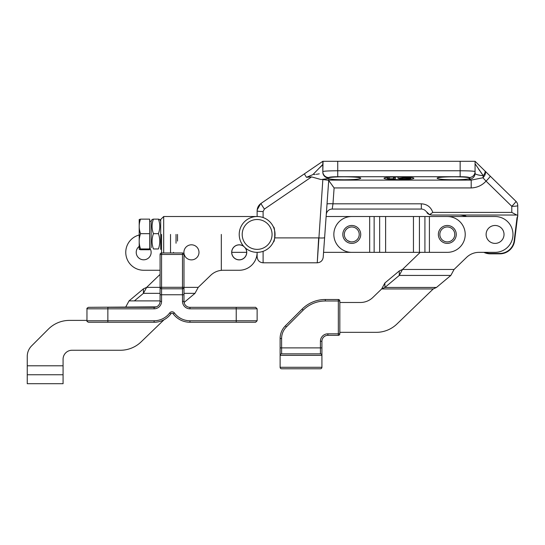 <?xml version="1.0" encoding="UTF-8"?>
<svg xmlns="http://www.w3.org/2000/svg" width="545" height="545" viewBox="0 0 545 545"><rect width="100%" height="100%" fill="white"/><g stroke="black" fill="none" stroke-linecap="round" stroke-linejoin="round"><path stroke-width="0.82" d="M160.7 249.365L160.7 219.506L163.684 216.522L163.684 252.349M363.713 252.349L323.56 252.349L328.546 182.8L323.56 252.349M246.674 252.349A7.467 7.467 0 0 0 244.923 247.539A7.467 7.467 0 0 1 237.484 259.611A7.467 7.467 0 0 1 232.545 248.99A7.467 7.467 0 0 1 244.017 246.64A7.467 7.467 0 0 0 232.545 248.99A7.467 7.467 0 0 0 237.484 259.611A7.467 7.467 0 0 0 246.674 252.349L231.748 252.349M347.621 240.638L350.306 241.755M374.143 216.522L351.763 216.522A17.91 17.91 0 0 0 333.847 234.432A17.91 17.91 0 0 0 351.763 252.349L374.143 252.349L374.143 216.522L385.615 216.522L385.615 252.349L424.923 252.349L424.923 216.522L385.615 216.522M429.406 216.522L429.406 252.349L447.302 252.349A17.91 17.91 0 0 0 465.219 234.432A17.91 17.91 0 0 0 447.302 216.522L424.923 216.522M429.406 252.349L424.923 252.349M385.615 252.349L374.143 252.349M429.412 216.522L465.696 216.522A14.926 14.926 0 0 0 459.19 215.03A14.926 14.926 0 0 1 465.696 216.522A14.926 14.926 0 0 0 459.19 215.03A14.926 14.926 0 0 1 465.696 216.522M381.67 288.952L433.241 288.952L396.992 323.955A29.852 29.852 0 0 1 376.254 332.334L339.828 332.334L339.828 333.826L339.828 300.99L339.828 302.482L360.422 302.482A17.91 17.91 0 0 0 372.862 297.454L381.67 288.952L384.886 287.46L399.267 275.429L402.489 269.462L399.267 270.954L399.267 275.429L450.844 275.429L436.463 287.46L433.241 288.952L436.463 287.46L384.886 287.46L384.886 282.978L381.67 288.952L384.886 282.978L399.267 270.954L402.489 269.462L420.215 252.349M447.302 216.522L495.071 216.522A17.91 17.91 0 0 1 512.981 234.432A17.91 17.91 0 0 1 495.071 252.349L479.021 252.349A17.91 17.91 0 0 0 466.581 257.376L454.067 269.462L450.844 275.429M433.241 288.952L396.992 323.955M360.422 302.482A17.91 17.91 0 0 0 372.862 297.454M479.021 252.349A17.91 17.91 0 0 0 466.581 257.376M280.116 367.289L280.116 355.347L321.918 355.347L321.918 341.293L321.918 355.347A1.492 1.492 0 0 0 320.419 353.855A1.492 1.492 0 0 1 321.918 355.347L321.918 367.289L321.918 359.516L321.918 367.289L280.116 367.289A1.492 1.492 180 0 0 281.608 368.781A1.492 1.492 0 0 1 280.116 367.289A1.492 1.492 0 0 0 281.608 368.781A1.492 1.492 0 0 1 280.116 367.289A1.492 1.492 180 0 0 281.608 368.781L320.419 368.781A1.492 1.492 -90 0 0 321.918 367.289A1.492 1.492 0 0 1 320.419 368.781L281.608 368.781M280.116 347.88L280.116 355.347A1.492 1.492 0 0 1 281.608 353.855L320.419 353.855L320.419 347.88L281.608 347.88L281.608 338.52L280.116 338.52L280.116 347.88L281.608 347.88L281.608 353.855A1.492 1.492 0 0 0 280.116 355.347M320.419 341.293A7.467 7.467 0 0 1 327.886 333.826L338.336 333.826L338.336 335.325A1.492 1.492 0 0 0 339.828 333.826A1.492 1.492 0 0 1 338.336 335.325A1.492 1.492 0 0 0 339.828 333.826A1.492 1.492 0 0 1 338.336 335.325L327.886 335.325A5.968 5.968 0 0 0 321.918 341.293L320.419 341.293L320.419 347.88L321.918 347.88M339.828 333.826L338.336 333.826L338.336 299.498L325.324 299.498A32.843 32.843 0 0 0 302.1 309.117L285.362 325.856A17.91 17.91 0 0 0 280.116 338.52M321.918 359.516L321.918 358.317L321.918 359.516M320.419 368.781A1.492 1.492 0 0 0 321.918 367.289A1.492 1.492 -90 0 1 320.419 368.781A1.492 1.492 0 0 0 321.918 367.289M303.156 310.173A31.344 31.344 0 0 1 325.324 300.99L339.828 300.99A1.492 1.492 0 0 0 338.336 299.498L325.324 299.498A32.843 32.843 0 0 0 302.1 309.117L303.156 310.173L286.418 326.911A16.418 16.418 0 0 0 281.608 338.52M454.496 232.429A7.467 7.467 0 0 1 445.449 241.667A7.467 7.467 0 0 1 441.975 229.213A7.467 7.467 0 0 1 454.496 232.429M455.933 232.027A8.958 8.958 0 0 1 445.081 243.111A8.958 8.958 0 0 1 440.905 228.171A8.958 8.958 0 0 1 455.933 232.027M359.032 236.142A7.467 7.467 0 0 1 346.661 239.875A7.467 7.467 0 0 1 349.618 227.292A7.467 7.467 0 0 1 359.032 236.142M360.49 236.482A8.958 8.958 0 0 1 345.639 240.965A8.958 8.958 0 0 1 349.181 225.862A8.958 8.958 0 0 1 360.49 236.482M503.669 231.925A8.958 8.958 0 0 1 492.946 243.138A8.958 8.958 0 0 1 488.599 228.239A8.958 8.958 0 0 1 503.669 231.925M139.207 219.526L140.542 219.138C138.743 223.975 138.743 228.818 140.542 233.662C138.743 238.758 138.743 243.86 140.542 248.963L139.207 249.344L140.542 249.733L149.657 249.733L149.657 248.963L140.542 248.963M139.207 219.506L139.207 249.344M149.657 248.963L149.657 233.662L140.542 233.662M149.657 233.662L149.657 219.138L140.542 219.138M159.753 219.519L158.418 219.131C160.216 223.975 160.216 228.818 158.418 233.662C160.216 238.765 160.216 243.867 158.418 248.963L153.431 248.963C151.633 243.867 151.633 238.765 153.431 233.662C151.633 228.818 151.633 223.975 153.431 219.131L152.096 219.519M149.657 221.181L151.149 221.147L151.149 247.723M158.418 219.131L153.431 219.131M158.418 233.662L153.431 233.662M517.75 215.03L514.596 240.733A14.926 14.926 0 0 1 499.779 253.841L490.364 253.841A14.926 14.926 0 0 1 483.858 252.349A14.926 14.926 0 0 0 490.364 253.841L499.779 253.841A14.926 14.926 0 0 0 514.596 240.733L517.43 217.653L517.021 217.7L517.43 217.653L517.021 217.7L517.75 216.133L517.43 217.653L517.021 217.7L514.194 240.686A14.524 14.524 0 0 1 499.779 253.439L490.364 253.439A14.524 14.524 0 0 1 484.839 252.349A14.524 14.524 0 0 0 490.364 253.439L490.364 253.841L490.364 253.439L499.779 253.439L499.779 253.841L499.779 253.439A14.524 14.524 0 0 0 514.194 240.686L514.596 240.733L514.194 240.686L517.021 217.7L517.75 216.133L517.75 205.594L517.75 215.03L431.674 215.03L429.589 214.655L432.791 212.407L511.782 212.407L516.721 215.03L431.674 215.03L429.051 214.423L429.589 214.655L432.791 212.407L511.782 212.407L516.721 215.03L517.75 215.03L517.75 205.594A5.968 5.968 0 0 0 515.958 201.33A5.968 0.511 -45.6 0 1 511.782 206.323A5.968 0.511 -45.6 0 0 515.958 201.33L490.228 176.137L515.958 201.33A5.968 5.968 0 0 1 517.75 205.594L517.75 215.03M257.131 252.349A17.91 17.91 0 0 1 239.221 270.259A17.91 17.91 0 0 0 257.131 252.349L257.131 256.824C257.485 260.456 259.474 262.445 263.099 262.799L317.251 262.799C320.678 262.499 322.667 260.653 323.205 257.254L324.616 237.593A5.968 0.729 -175.9 0 1 318.661 237.893L317.251 262.799L322.844 179.557L328.785 180.286L328.785 179.557L328.785 180.572L334.112 187.936L328.785 180.572L328.785 179.557L324.616 237.593A5.968 0.729 -175.9 0 1 318.661 237.893L317.251 262.799L322.844 179.557L328.744 180.109L323.205 257.254C322.667 260.653 320.678 262.499 317.251 262.799L263.099 262.799L263.099 251.32L263.099 262.799C259.474 262.445 257.485 260.456 257.131 256.824L257.131 252.349A17.91 17.91 0 0 1 241.619 225.48A17.91 17.91 0 0 1 272.643 225.48A17.91 17.91 0 0 1 257.131 252.349A17.91 17.91 0 0 1 239.221 270.259L223.171 270.259A17.91 17.91 0 0 0 210.724 275.286L198.21 287.372L194.987 293.346L198.21 287.372L183.985 287.372M257.131 216.522L257.131 210.806C257.213 207.693 258.521 205.227 261.041 203.408L304.519 173.76A5.968 0.409 55.7 0 0 306.467 177.309L312.871 174.625L322.81 164.447L312.871 174.625L306.467 177.309L311.577 176.907L306.467 177.309A5.968 0.409 55.7 0 1 304.519 173.76L261.041 203.408A5.968 0.409 55.7 0 0 264.407 209.069A5.968 0.409 55.7 0 1 261.041 203.408C258.521 205.227 257.213 207.693 257.131 210.806A5.968 0.729 180 0 0 263.099 211.535A5.968 0.729 180 0 1 257.131 210.806L257.131 216.522L163.684 216.522M469.095 178.767C466.261 179.407 461.09 179.741 453.576 179.782C443.623 179.693 438.146 179.189 437.151 178.276C436.307 176.634 464.088 176.212 469.095 177.786L469.095 177.541A5.968 5.947 -0 0 0 475.07 171.593L475.07 173.303C475.24 174.366 477.979 175.163 483.272 175.701L475.07 163.759L483.272 175.701A5.968 2.446 -45.6 0 0 484.764 170.783L490.228 176.137A5.968 0.511 -45.6 0 1 486.051 181.131L482.918 177.765A5.968 3.57 -45.6 0 0 484.764 170.783L475.07 161.293L475.07 173.303C475.24 174.366 477.979 175.163 483.272 175.701L482.339 175.606L483.272 175.701A5.968 2.446 -45.6 0 0 484.764 170.783L490.228 176.137A5.968 0.511 -45.6 0 1 486.051 181.131L482.918 177.765A5.968 2.725 -87.3 0 0 483.272 175.701L480.601 171.954L483.272 175.701A5.968 2.725 -87.3 0 1 482.918 177.765A5.968 3.57 -45.6 0 0 484.764 170.783L475.07 161.293L484.764 170.783L475.07 161.293L475.07 171.593C474.184 171.096 469.211 170.817 460.144 170.769C469.211 170.817 474.184 171.096 475.07 171.593A5.968 5.947 -0 0 1 469.095 177.541C468.557 177.043 465.573 176.764 460.144 176.716L460.144 161.293L475.07 161.293L484.764 170.783L475.07 161.293L484.764 170.783L475.07 161.293L337.736 161.293L337.736 170.769L460.144 170.769L460.144 161.293L337.736 161.293L337.736 170.769L460.144 170.769L460.144 176.716L337.736 176.716L337.736 170.769C328.669 170.823 323.689 171.096 322.81 171.593L323.049 161.293L337.736 161.293L322.81 161.293L322.81 171.593C323.689 171.096 328.669 170.823 337.736 170.769L337.736 176.716C332.307 176.764 329.323 177.043 328.785 177.541A5.968 5.947 180 0 1 322.81 171.593A5.968 5.947 180 0 0 328.785 177.541L328.785 177.786C333.792 176.212 361.573 176.634 360.729 178.276C359.734 179.189 354.257 179.693 344.304 179.782C335.618 179.721 330.222 179.305 328.117 178.528L328.083 177.997L328.117 178.528L328.083 177.997L328.117 178.528L321.094 179.557L311.577 176.907L264.407 209.069L263.099 211.535L263.099 217.544L263.099 211.535L264.407 209.069L311.577 176.907L321.094 179.557L328.117 178.528C330.222 179.305 335.618 179.721 344.304 179.782C354.257 179.693 359.734 179.189 360.729 178.276L360.729 178.276C361.573 176.634 333.792 176.212 328.785 177.786L328.083 177.997A5.968 5.947 180 0 1 322.81 172.091A5.968 5.947 180 0 0 328.083 177.997L328.117 178.528L328.785 177.541C329.323 177.043 332.307 176.764 337.736 176.716L460.144 176.716C465.573 176.764 468.557 177.043 469.095 177.541L469.994 178.208L469.095 177.786C464.088 176.212 436.307 176.634 437.151 178.276C438.146 179.189 443.623 179.693 453.576 179.782C461.09 179.741 466.261 179.407 469.095 178.767L469.994 178.208L469.095 179.251A5.968 5.947 -0 0 0 475.07 173.303A5.968 5.947 -0 0 1 469.095 179.251L469.095 178.767M413.866 178.276A14.926 1.363 0 0 1 398.94 179.639A14.926 1.363 0 0 1 384.014 178.276A14.926 1.363 0 0 1 398.94 176.907A14.926 1.363 0 0 1 413.866 178.276A14.926 1.363 0 0 1 398.94 179.639A14.926 1.363 0 0 1 384.014 178.276A14.926 1.363 0 0 1 398.94 176.907A14.926 1.363 0 0 1 413.866 178.276M320.419 167.124L322.442 164.958L320.419 167.124M310.868 175.517L309.73 176.008L310.868 175.517M309.703 176.021L308.777 176.41L309.703 176.021M331.939 170.837L328.11 170.967L331.939 170.837M327.17 171.014L325.406 171.13L327.17 171.014M319.275 173.828L317.953 174.073L319.275 173.828M317.469 174.148L316.189 174.318L317.469 174.148M315.119 174.441L314.015 174.536L315.119 174.441M332.975 203.816A5.968 0.729 4.1 0 0 327.02 204.116A5.968 0.729 4.1 0 1 332.975 203.816L332.225 209.055L421.333 209.055L332.225 209.055A5.968 5.968 0 0 0 326.271 214.601A5.968 5.968 0 0 1 332.225 209.055L332.975 203.816L421.333 203.816L421.333 209.055L421.333 203.816C427.048 204.143 430.87 207.011 432.791 212.407C430.87 207.011 427.048 204.143 421.333 203.816L332.975 203.816L334.112 187.936L332.975 203.816M332.368 208.054L332.436 207.556L332.368 208.054M332.545 206.814L332.682 205.867L332.545 206.814M332.763 205.308L332.859 204.607L332.763 205.308M329.078 181.151L329.534 181.86L329.078 181.151M332.484 185.791L334.003 187.787L332.484 185.791M464.531 215.588L461.322 215.03L464.531 215.588A15.328 15.328 0 0 1 466.568 216.522A15.328 15.328 0 0 0 464.531 215.588M356.784 179.257L358.154 179.087L356.784 179.257M422.096 209.11L422.859 209.26L422.096 209.11M423.601 209.505L424.317 209.859L423.601 209.505M424.923 210.261L425.502 210.758L424.923 210.261M426.033 211.351L429.589 214.655L426.033 211.351M430.809 213.933L430.366 214.226L430.809 213.933M428.547 214.144L428.111 213.851L428.547 214.144M427.716 213.531L427.042 212.829L427.716 213.531M473.932 171.28L472.474 171.13L473.932 171.28M470.682 171.007L469.77 170.967L470.682 171.007M471.2 180.109L482.918 177.765L471.2 180.109L471.2 187.936L334.112 187.936L471.2 187.936L471.2 180.109L469.095 179.251L471.2 180.109L328.785 180.109L471.2 180.109M387.379 178.549L387.379 177.411L387.379 178.549L389.11 178.522L389.11 177.248L389.11 178.522C388.401 178.883 394.464 178.849 393.422 178.508L393.422 177.602L395.323 177.602L395.323 178.501C396.61 179.06 386.453 179.094 387.379 178.549L389.11 178.522C388.401 178.883 394.464 178.849 393.422 178.508L393.422 177.009L393.422 177.602L395.323 177.602L395.323 176.948L395.323 178.501C396.61 179.06 386.453 179.094 387.379 178.549M408.859 178.46L404.758 178.944L397.973 178.256L404.778 177.581L410.494 177.963L403.109 177.752L399.941 178.256L401.229 178.658L407.367 178.712L408.859 178.46L408.859 178.004L408.859 178.46L410.726 178.501L410.726 177.438L410.726 178.501L408.518 178.835L399.587 178.746L397.973 178.256L404.778 177.581L410.494 177.963L410.494 177.411L410.494 177.963L403.109 177.752L399.941 178.256L404.594 178.794L408.859 178.46M478.421 168.861L479.9 170.96L478.421 168.861M481.528 175.517L480.738 175.408L481.528 175.517M479.9 175.279L478.503 175.02L479.9 175.279M476.364 174.4L475.642 174.039L476.364 174.4M260.653 203.687L257.172 209.934L260.653 203.687M273.413 241.898C275.205 242.362 275.198 226.502 273.413 226.972M257.131 249.365A14.926 14.926 0 0 0 270.061 226.972A14.926 14.926 0 0 0 244.201 226.972A14.926 14.926 0 0 0 257.131 249.365M143.676 270.259A17.91 17.91 0 0 1 139.207 235.004A17.91 17.91 0 0 0 143.676 270.259L160.08 270.259L143.676 270.259M151.142 252.349A7.467 7.467 0 0 0 149.657 247.88A7.467 7.467 0 0 1 140.331 259.018A7.467 7.467 0 0 1 139.207 246.374A7.467 7.467 0 0 0 140.331 259.018A7.467 7.467 0 0 0 151.142 252.349M141.135 341.872L164.065 319.724L141.135 341.872A29.852 29.852 0 0 1 120.397 350.251L72.029 350.251A8.958 8.958 0 0 0 63.077 359.203L63.077 374.756L27.25 374.756L27.25 356.43A14.926 14.926 0 0 1 31.624 345.877L48.362 329.139A29.852 29.852 0 0 1 69.474 320.392L86.962 320.392M107.855 322.252L154.106 322.252L154.106 320.76L86.962 320.76C86.662 321.134 87.159 321.632 88.454 322.252L107.855 322.252L107.855 308.817L154.106 308.817L154.106 307.326A5.968 5.968 0 0 0 160.08 301.351A5.968 5.968 0 0 1 154.106 307.326L107.855 307.326L107.855 308.817L86.962 308.817C86.641 308.484 87.139 307.986 88.454 307.326L156.408 306.862M134.39 300.894L143.417 293.346L146.639 287.372L143.417 288.864L129.036 300.894L125.813 306.862M27.25 374.756L27.25 383.707L63.077 383.707L63.077 374.756M63.077 365.797L27.25 365.797L27.25 356.43M72.029 350.251A8.958 8.958 0 0 0 63.077 359.203M31.624 345.877L48.362 329.139M160.08 274.394L146.639 287.372L143.417 288.864L143.417 293.346L160.08 293.346M173.535 252.969L173.535 252.349M191.452 244.807A7.541 7.541 0 0 1 197.978 256.116A7.541 7.541 0 0 1 184.925 256.116A7.541 7.541 0 0 1 191.452 244.807M245.277 247.866A7.541 7.541 0 0 1 242.321 259.216A7.541 7.541 0 0 1 231.85 253.936A7.541 7.541 0 0 1 243.697 246.285M223.171 270.259A17.91 17.91 0 0 0 210.724 275.286M183.985 293.346L194.987 293.346L184.087 302.461M154.106 308.817A7.467 7.467 0 0 0 161.572 301.351L161.572 254.46L160.08 254.46A1.492 1.492 0 0 1 161.572 252.969A1.492 1.492 0 0 0 160.08 254.46L160.08 287.297A1.492 1.492 0 0 0 161.572 288.789L182.493 288.789L182.493 294.763L183.985 294.763L183.985 254.46A1.492 1.492 0 0 0 182.493 252.969L161.572 252.969L161.572 254.46L183.985 254.46A1.492 1.492 0 0 0 182.493 252.969L182.493 288.789A1.492 1.492 0 0 0 183.985 287.297A1.492 1.492 0 0 1 182.493 288.789M257.131 320.76L257.131 308.817L236.23 308.817L236.23 320.76L257.131 320.76L255.639 322.252L189.96 322.252L189.96 320.76L236.23 320.76L236.23 322.252M161.572 301.351L160.08 301.351L160.08 294.763L182.493 294.763L182.493 301.351A7.467 7.467 0 0 0 189.96 308.817L189.96 307.326L255.639 307.326L257.131 308.817M183.985 287.297L160.08 287.297L160.08 294.763M189.96 320.76A19.409 19.409 0 0 1 174.42 312.98L173.228 313.879A20.901 20.901 0 0 0 189.96 322.252A20.901 20.901 0 0 1 173.228 313.879A1.492 1.492 0 0 0 170.837 313.879A20.901 20.901 0 0 1 154.106 322.252M182.493 301.351L183.985 301.351L183.985 294.763M183.985 301.351A5.968 5.968 0 0 0 189.96 307.326A5.968 5.968 0 0 1 183.985 301.351M413.451 216.522L413.451 252.349M419.425 252.349L419.425 216.522M369.667 216.522L369.667 252.349M379.647 252.349L379.647 216.522M402.489 269.462L454.067 269.462M325.324 300.99L325.324 299.498A32.843 32.843 0 0 0 302.1 309.117M286.418 326.911L285.362 325.856M327.886 333.826L327.886 335.325M517.75 205.594A5.968 5.968 0 0 0 515.958 201.33A5.968 5.968 0 0 1 517.75 205.594A5.968 0.729 0 0 1 511.782 206.323L486.051 181.131C482.039 185.443 477.086 187.712 471.2 187.936C477.086 187.712 482.039 185.443 486.051 181.131L511.782 206.323A5.968 0.729 0 0 0 517.75 205.594M326.271 214.601A5.968 5.968 0 0 1 332.225 209.055A5.968 5.968 0 0 0 326.271 214.601M318.661 237.893L274.707 237.893L318.661 237.893M511.782 212.407L511.782 206.323L511.782 212.407M161.579 234.432L161.579 252.969L161.579 234.432M170.53 252.969L170.53 234.432L170.53 252.969M176.035 243.227L176.035 234.432L176.035 243.227M177.527 234.432L177.527 241.074L177.527 234.432M221.318 234.432L221.318 270.259L221.318 234.432M129.036 300.894L160.08 300.894M146.639 287.372L160.08 287.372M174.42 312.98A2.984 2.984 0 0 0 169.645 312.98L170.837 313.879M154.106 320.76A19.409 19.409 0 0 0 169.645 312.98M236.23 307.326L236.23 308.817L189.96 308.817M363.713 216.522L326.128 216.522M151.149 221.147L152.103 219.492M160.7 221.147L159.739 219.492M322.81 161.293L304.519 173.76L322.81 161.293M397.973 176.914L397.973 178.256L397.973 176.914M86.962 308.817L86.962 320.76"/></g></svg>
